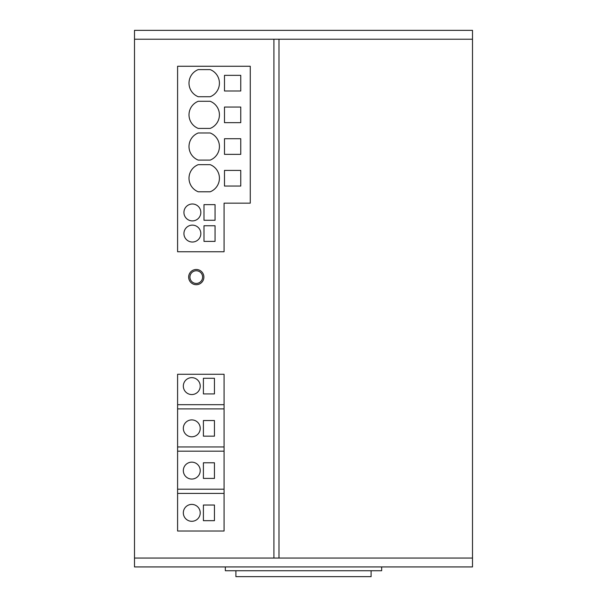 <?xml version="1.0" encoding="UTF-8"?>
<svg xmlns="http://www.w3.org/2000/svg" width="607" height="607" viewBox="0 0 607 607"><rect width="100%" height="100%" fill="white"/><g stroke="black" fill="none" stroke-linecap="round" stroke-linejoin="round"><path stroke-width="0.91" d="M273.924 39.22L472.504 39.22L472.504 30.35L134.496 30.35L134.496 39.22L273.924 39.22L273.924 558.061L134.496 558.061L134.496 39.22M134.496 558.061L134.496 566.93L472.504 566.93L472.504 558.061L273.924 558.061M371.105 570.732L371.105 576.65L235.895 576.65L235.895 570.732M381.666 566.93L381.666 570.732L225.334 570.732L225.334 566.93M177.593 493.415L177.593 531.019L224.066 531.019L224.066 374.269L177.593 374.269L177.593 531.019L224.066 531.019L224.066 493.415L177.593 493.415L177.593 531.019L224.066 531.019L224.066 493.415M224.066 251.746L177.593 251.746L177.593 66.262L250.266 66.262L250.266 203.155L250.266 66.262L177.593 66.262L177.593 251.746L224.066 251.746L224.066 203.155L250.266 203.155L250.266 66.262L177.593 66.262L177.593 251.746L224.066 251.746M278.992 39.22L278.992 558.061L472.504 558.061L472.504 39.22L278.992 39.22M203.876 277.096A7.603 7.603 0 0 0 192.465 270.51A7.603 7.603 0 0 0 192.465 283.681A7.603 7.603 0 0 0 203.876 277.096A7.603 7.603 0 0 0 192.465 270.51A7.603 7.603 0 0 0 192.465 283.681A7.603 7.603 0 0 0 203.876 277.096M224.066 489.189L224.066 451.168L177.593 451.168L177.593 489.189L224.066 489.189M224.066 446.942L224.066 408.913L177.593 408.913L177.593 446.942L224.066 446.942M224.066 404.687L224.066 374.269L177.593 374.269L177.593 404.687L224.066 404.687L224.066 374.269L177.593 374.269L177.593 404.687M183.329 512.854A8.452 8.452 0 0 0 191.774 521.299A8.452 8.452 0 0 0 200.227 512.854A8.452 8.452 0 0 0 191.774 504.402A8.452 8.452 0 0 0 183.329 512.854M183.329 470.6A8.452 8.452 0 0 0 191.774 479.052A8.452 8.452 0 0 0 200.227 470.6A8.452 8.452 0 0 0 191.774 462.155A8.452 8.452 0 0 0 183.329 470.6M183.329 428.352A8.452 8.452 0 0 0 191.774 436.797A8.452 8.452 0 0 0 200.227 428.352A8.452 8.452 0 0 0 191.774 419.9A8.452 8.452 0 0 0 183.329 428.352M183.329 386.098A8.452 8.452 0 0 0 191.774 394.55A8.452 8.452 0 0 0 200.227 386.098A8.452 8.452 0 0 0 191.774 377.653A8.452 8.452 0 0 0 183.329 386.098M214.446 505.032L203.398 505.032L203.398 520.669L214.446 520.669L214.446 505.032M214.446 462.784L203.398 462.784L203.398 478.415L214.446 478.415L214.446 462.784M203.398 420.537L203.398 436.167L214.446 436.167L214.446 420.537L203.398 420.537M203.398 378.282L203.398 393.913L214.446 393.913L214.446 378.282L203.398 378.282M196.273 283.431A6.336 6.336 0 0 0 202.609 277.096A6.336 6.336 0 0 0 196.273 270.76A6.336 6.336 0 0 0 189.93 277.096A6.336 6.336 0 0 0 196.273 283.431M219.423 114.852A14.576 14.576 0 0 0 210.189 101.286L198.239 101.286A14.576 14.576 0 0 0 198.239 128.411L210.189 128.411A14.576 14.576 0 0 0 219.423 114.852M219.423 83.167A14.576 14.576 0 0 0 210.189 69.6L198.239 69.6A14.576 14.576 0 0 0 198.239 96.725L210.189 96.725A14.576 14.576 0 0 0 219.423 83.167M219.423 178.23A14.576 14.576 0 0 0 210.189 164.664L198.239 164.664A14.576 14.576 0 0 0 198.239 191.789L210.189 191.789A14.576 14.576 0 0 0 219.423 178.23M219.423 146.537A14.576 14.576 0 0 0 210.189 132.979L198.239 132.979A14.576 14.576 0 0 0 198.239 160.104L210.189 160.104A14.576 14.576 0 0 0 219.423 146.537M183.929 212.45A8.452 8.452 0 0 0 192.381 220.902A8.452 8.452 0 0 0 200.834 212.45A8.452 8.452 0 0 0 192.381 203.998A8.452 8.452 0 0 0 183.929 212.45M183.929 233.574A8.452 8.452 0 0 0 192.381 242.026A8.452 8.452 0 0 0 200.834 233.574A8.452 8.452 0 0 0 192.381 225.129A8.452 8.452 0 0 0 183.929 233.574M240.759 154.353L240.759 138.722L224.491 138.722L224.491 154.353L240.759 154.353M240.759 122.667L240.759 107.037L224.491 107.037L224.491 122.667L240.759 122.667M240.759 186.046L240.759 170.408L224.491 170.408L224.491 186.046L240.759 186.046M240.759 90.982L240.759 75.344L224.491 75.344L224.491 90.982L240.759 90.982M215.053 204.635L203.998 204.635L203.998 220.265L215.053 220.265L215.053 204.635M215.053 225.758L203.998 225.758L203.998 241.389L215.053 241.389L215.053 225.758"/></g></svg>

